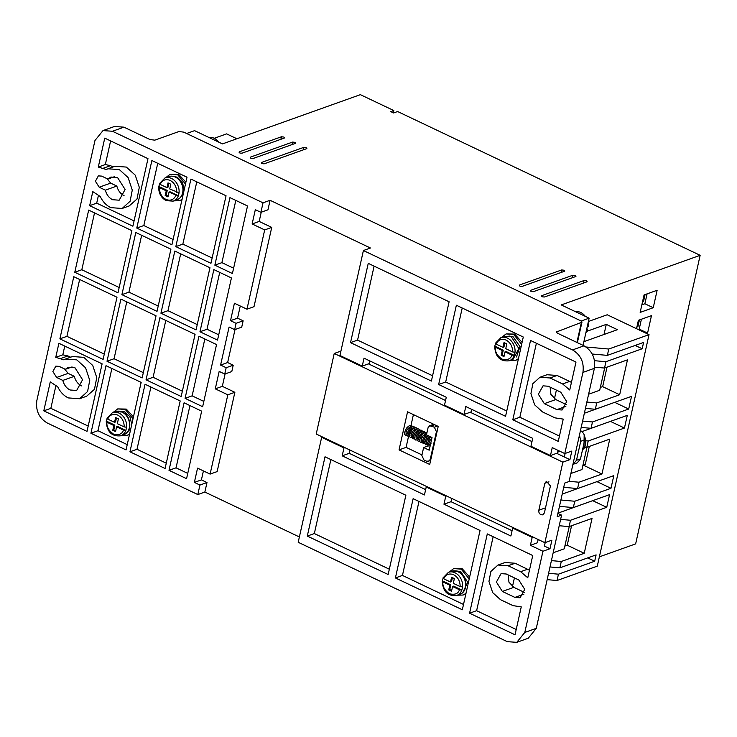 <?xml version="1.0" encoding="UTF-8"?>
<svg xmlns="http://www.w3.org/2000/svg" width="737" height="737" viewBox="0 0 737 737"><rect width="100%" height="100%" fill="white"/><g stroke="black" fill="none" stroke-linecap="round" stroke-linejoin="round"><path stroke-width="1.11" d="M175.351 177.092A12.289 9.747 -109.7 0 0 168.736 176.613L164.913 177.986A12.289 9.747 70.3 0 1 171.528 178.455A12.289 9.747 70.3 0 1 179.073 190.275A12.289 9.747 70.3 0 1 173.177 201.127L177 199.764A12.289 9.747 -109.7 0 0 182.905 188.912A12.289 9.747 -109.7 0 0 175.351 177.092M452.592 586.505L453.596 586.145L461.859 590.07A12.289 9.747 70.3 0 1 456.691 595.468C447.783 596.353 442.965 591.599 442.218 581.198L443.25 577.716L443.656 578.748L450.51 582.009L451.569 577.255L454.361 578.573L453.301 583.336L460.155 586.588L462.569 586.901L461.859 590.07L459.446 589.766L452.592 586.505L451.523 591.258L448.741 589.932L449.8 585.178L442.946 581.926L442.541 580.894L450.804 584.819L449.745 589.572L448.741 589.932M505.038 351.835L506.052 351.475L514.315 355.409A12.289 9.747 70.3 0 1 509.147 360.808C500.239 361.692 495.421 356.929 494.674 346.537L495.706 343.055L496.112 344.087L502.966 347.339L504.025 342.585L506.816 343.912L505.748 348.665L512.602 351.927L515.025 352.24L514.315 355.409L511.893 355.096L505.038 351.835L503.979 356.597L501.188 355.271L502.256 350.517L495.402 347.256L494.997 346.224L503.26 350.158L502.201 354.912L501.188 355.271M173.177 201.127L166.166 200.657C161.025 197.728 158.547 193.131 158.713 186.857L159.745 183.375L160.15 184.407L166.949 187.64L168.008 182.887L170.8 184.213L169.74 188.967L178.741 192.633L178.032 195.802L169.031 192.136L167.962 196.899L165.18 195.572L166.24 190.809L159.441 187.576L159.035 186.553L167.244 190.45L166.184 195.213L165.18 195.572M116.621 426.824L117.634 426.465L125.898 430.399A12.289 9.747 70.3 0 1 120.73 435.797C111.821 436.682 107.003 431.919 106.257 421.527L107.289 418.045L107.694 419.077L114.548 422.329L115.608 417.575L118.399 418.902L117.33 423.655L124.185 426.916L126.607 427.23L125.898 430.399L123.475 430.086L116.621 426.824L115.562 431.587L112.77 430.261L113.839 425.507L106.985 422.246L106.579 421.214L114.843 425.148L113.784 429.901L112.77 430.261M107.151 178.722L110.651 183.117L99.182 187.216L95.405 181.238L98.353 175.876L101.66 176.115L107.851 179.054L110.928 177.046L117.542 177.525L125.106 189.483L119.191 200.197L112.577 199.718C108.929 197.82 106.524 194.632 105.373 190.155L116.842 186.056C118.003 190.533 120.407 193.72 124.056 195.618M107.851 179.054L114.576 176.65M64.616 368.988L68.126 373.383L56.648 377.482L52.871 371.503L55.828 366.142L59.135 366.381L65.317 369.32L68.394 367.321L75.008 367.791L82.572 379.748L76.666 390.463L70.052 389.993C66.404 388.095 63.999 384.907 62.838 380.421L74.308 376.321C75.469 380.808 77.873 383.995 81.521 385.893M65.317 369.32L72.051 366.925M100.241 196.484C102.719 201.671 106.248 205.393 110.808 207.65L122.149 208.46L130.108 201.247L132.273 190.109L128.1 177.534L119.311 169.593L107.971 168.782L106.266 169.528L98.288 167.059L104.755 138.123L147.98 158.658L132.881 226.204L89.656 205.669L92.798 191.629L100.241 196.484M122.149 208.46L129.196 205.945L136.999 199.027L139.302 187.336L135.258 175.194L126.359 167.078L115.018 166.267L107.971 168.782M57.707 386.759C60.194 391.937 63.714 395.658 68.274 397.916L79.614 398.735L87.583 391.513L89.748 380.384L85.575 367.809L76.786 359.868L65.446 359.048L63.732 359.803L55.754 357.334L58.896 343.295L102.111 363.838L87.012 431.375L43.796 410.841L50.263 381.895L57.707 386.759M79.614 398.735L86.662 396.211L94.465 389.293L96.768 377.611L92.724 365.46L83.825 357.344L72.493 356.533L65.446 359.048M295.417 143.383L253.141 158.483C250.921 158.51 249.99 158.068 250.359 157.156L292.626 142.066L295.03 142.361L295.74 143.107M306.574 148.69L264.297 163.789C262.068 163.807 261.138 163.365 261.506 162.462L303.782 147.363L306.187 147.667L306.887 148.404M586.799 281.875L544.523 296.974C542.294 296.993 541.363 296.55 541.732 295.648L584.008 280.548L586.403 280.852L587.113 281.608M575.643 276.568L533.367 291.668C531.137 291.686 530.207 291.253 530.585 290.341L572.852 275.242L575.256 275.546L575.966 276.292M564.487 271.271L522.22 286.371C519.99 286.389 519.06 285.947 519.428 285.044L561.705 269.945L564.1 270.249L564.809 270.986M284.261 138.086L241.994 153.185C239.765 153.204 238.834 152.762 239.203 151.859L281.479 136.76L283.874 137.064L284.583 137.81M540.903 514.73C539.263 513.735 538.563 512.233 538.821 510.234L544.846 483.279L546.449 481.298L550.419 485.932L544.394 512.888L542.791 514.868L540.903 514.73M409.385 430.205L410.058 430.316L409.385 430.205M430.344 443.462L431.145 443.177M449.183 572.05L453.67 568.586L461.233 569.13L469.193 579.006M453.67 568.586L462.237 568.771L469.635 577.025M501.63 337.389L506.126 333.916L513.68 334.46L521.649 344.345M506.126 333.916L514.693 334.101L522.091 342.364M165.668 177.709L170.164 174.245L177.718 174.789L185.484 184.038M170.155 174.245L178.722 174.429L185.908 182.168M113.212 412.379L117.708 408.906L125.262 409.45L133.029 418.708M117.708 408.906L126.276 409.09L133.452 416.829M557.771 451.864L558.738 450.712M558.793 450.869L557.743 451.974M559.392 451.016L557.697 452.205L559.3 450.97M558.02 452.067L559.742 451.182M559.807 451.219L558.112 452.011M455.309 570.834L460.699 571.507L467.682 582.156L462.965 592.253M516.471 356.957L520.018 346.574L513.155 336.837L508.981 335.989M184.222 189.713L182.417 182.251L177.184 177.166L173.02 176.318M119.348 411.163L124.737 411.826L129.915 416.82L131.766 424.365M509.147 360.808L512.97 359.435L518.866 348.583L511.312 336.763L504.698 336.293L500.874 337.657A12.289 9.747 70.3 0 1 507.489 338.136A12.289 9.747 70.3 0 1 515.025 352.24M508.125 574.888L508.954 582.166L513.827 587.343L524.495 592.419M550.097 387.118L550.926 394.387L555.799 399.565L566.467 404.641M556.859 332.719L557.163 331.383C556.103 331.899 556.361 332.58 557.937 333.428L584.008 345.819C592.198 350.83 595.662 358.32 594.4 368.297L569.093 481.51L564.671 483.094L557.154 516.711L561.585 515.126L536.278 628.339L528.245 638.242L516.766 642.342L507.314 641.66L298.19 542.275L321.654 437.308L322.502 437.004M557.9 513.376L561.585 515.126M512.473 586.551L514.417 577.882M569.231 526.559L564.247 548.825L553.165 552.787M592.806 500.626L557.955 513.145M597.062 481.602L562.202 494.122M586.947 447.276L581.972 469.552L570.889 473.504M610.531 421.352L581.88 431.642M614.778 402.319L584.349 413.254M604.672 368.003L599.697 390.269L588.605 394.231M594.418 354.221L592.677 354.838M581.125 321.037L589.139 318.172L583.059 345.367M554.445 398.772L556.389 390.103M186.636 133.498L194.586 130.652L222.473 143.908L360.365 94.658L393.825 110.559L393.318 112.835M203.412 470.915L201.413 479.888L206.986 482.532L204.858 492.049L197.82 494.564L47.251 423.001C38.987 418.036 35.523 410.546 36.85 400.523L94.972 140.491L103.014 130.578L114.484 126.478L123.936 127.16L150.007 139.551L154.807 140.159L178.962 131.527L183.762 132.135L580.544 320.715C582.11 321.562 582.368 322.244 581.318 322.76L576.914 342.447M110.651 183.117L116.842 186.056M68.126 373.383L74.308 376.321M556.527 331.945L581.954 322.198L577.375 342.668M513.827 587.343L502.348 591.442L496.406 582.046L501.049 573.626L506.245 574.003L518.793 579.964L524.735 589.36L520.092 597.781L514.896 597.403L523.878 594.197M502.348 591.442L514.896 597.403M555.799 399.565L544.321 403.664L538.379 394.267L543.022 385.847L548.217 386.225L560.765 392.185L566.707 401.582L562.064 410.002L556.868 409.634L565.85 406.419M544.321 403.664L556.868 409.634M536.278 628.339L524.799 632.438L542.948 551.248L549.995 548.733L551.912 540.175L544.864 542.69L562.865 462.145L569.913 459.63L571.829 451.062L564.782 453.577L582.93 372.397L594.4 368.297M584.008 345.819L572.529 349.918C580.784 354.884 584.257 362.374 582.93 372.397M572.529 349.918L363.405 250.525L370.453 248.01L270.074 200.298L263.026 202.822L112.457 131.26L123.936 127.16M204.858 492.049L299.379 536.969M524.799 632.438L516.766 642.342M545.205 542.57L544.422 546.089L549.995 548.733M542.948 551.248L530.4 545.288L532.178 537.365L512.657 528.088L510.888 536.011L443.969 504.209L451.007 501.694L512.068 530.714M530.4 545.288L537.448 542.773L538.176 539.512M565.122 453.458L564.339 456.977L569.913 459.63M564.782 453.577L552.234 447.617L550.465 455.549L530.944 446.272L532.713 438.34L465.793 406.538L464.024 414.461L471.072 411.946L471.662 409.321M599.365 556.84L635.644 543.888L700.15 255.315L561.253 304.925L589.139 318.172M548.577 573.303L558.443 574.178L557.034 580.516L547.158 579.641M587.675 557.909L594.685 561.235L558.443 574.178M594.685 561.235L596.104 554.897L559.862 567.84L549.995 566.956M551.414 560.617L561.281 561.493L559.862 567.84M564.874 546.053L567.223 545.214L584.229 553.294L561.281 561.493M584.229 553.294L592.032 518.415L569.084 526.614L559.208 525.73M560.627 519.392L570.502 520.267L569.084 526.614M592.788 500.699L606.735 507.323L570.502 520.267M606.735 507.323L609.563 494.647L573.331 507.581L559.466 506.356M560.885 500.008L574.749 501.243L573.331 507.581M597.044 481.676L610.982 488.299L574.749 501.243M610.982 488.299L613.82 475.614L577.587 488.557L563.722 487.323M569.139 481.335L579.006 482.21L577.587 488.557M583.114 465.065L601.954 474.02L579.006 482.21M601.954 474.02L609.748 439.132L586.799 447.331L584.902 447.166M586.007 440.79L588.218 440.993L586.799 447.331M610.512 421.426L624.451 428.05L588.218 440.993M624.451 428.05L627.288 415.364L591.056 428.308L581.189 427.432M582.608 421.085L592.474 421.96L591.056 428.308M614.769 402.393L628.707 409.026L592.474 421.96M628.707 409.026L631.545 396.34L595.312 409.275L585.436 408.399M586.855 402.061L596.721 402.936L595.312 409.275M596.721 402.936L619.67 394.737L602.58 386.621M619.67 394.737L627.473 359.859L604.524 368.049L594.621 367.173M594.547 360.697L605.943 361.71L604.524 368.049M635.165 345.441L642.176 348.767L605.943 361.71M642.176 348.767L643.594 342.429L607.362 355.372L592.262 354.027M586.081 347.007L608.771 349.025L607.362 355.372M393.825 110.559L390.803 111.637L393.595 112.964L397.621 111.527L700.15 255.315M103.014 130.578L112.457 131.26M99.182 187.216L105.373 190.155M56.648 377.482L62.838 380.421M469.57 613.202L487.295 533.92L532.74 555.523L527.766 577.771L520.635 571.719L508.088 565.758L497.982 565.03L490.879 571.461L488.953 581.392L492.675 592.603L500.506 599.688L513.053 605.648L521.262 606.883L515.025 634.797L469.57 613.202L476.618 610.687L516.204 629.499M388.15 574.501L307.292 536.075L325.017 456.793L405.875 495.227L388.15 574.501M443.969 504.209L445.738 496.277L426.216 487L424.448 494.932L342.189 455.834L343.967 447.912L321.654 437.308M480.045 530.474L462.32 609.757L395.401 577.946L413.125 498.673L480.045 530.474M449.109 301.783L431.394 381.066L350.536 342.631L368.251 263.349L449.109 301.783M456.36 305.229L523.279 337.03L505.564 416.313L438.644 384.511L456.36 305.229M363.405 250.525L339.941 355.492L362.254 366.096L364.023 358.164L446.281 397.261L444.503 405.184L464.024 414.461M562.607 383.94L550.06 377.98L539.954 377.252L532.851 383.691L530.926 393.613L534.647 404.834L542.478 411.909L555.025 417.87L563.234 419.104L558.259 441.362L512.814 419.758L530.529 340.476L575.984 362.079L569.738 390.002L562.607 383.94L569.655 381.425L557.108 375.465L547.001 374.737L539.954 377.252M556.665 453.329L564.339 456.977M368.454 363.875L445.553 400.523M470.224 412.25L531.985 441.601M562.865 462.145L334.23 353.474L340.927 351.079M399.049 449.883L407.552 411.826L438.22 426.41L429.717 464.457L399.049 449.883L406.087 447.368L408.501 436.571M334.23 353.474L316.219 434.019L544.864 542.69M171.914 244.758L136.778 228.065L151.877 160.519L187.014 177.212L171.914 244.758M157.027 311.355L121.9 294.653L135.792 232.505L170.92 249.198L157.027 311.355M142.14 377.952L107.012 361.25L120.905 299.093L156.032 315.795L142.14 377.952M116.999 297.241L103.106 359.398L59.89 338.854L73.783 276.697L116.999 297.241M117.994 292.801L74.778 272.257L88.67 210.1L131.886 230.644L117.994 292.801M181.182 396.497L146.046 379.804L159.938 317.647L195.075 334.349L181.182 396.497M216.54 344.548L202.647 406.704L185.079 398.358L198.972 336.201L216.54 344.548M197.82 494.564L199.939 485.047L194.365 482.403L197.553 468.133L210.1 474.094L227.825 394.811L215.278 388.85L219.175 371.411L224.748 374.064L226.167 367.717L220.593 365.064L229.096 327.016L234.679 329.66L236.089 323.322L230.515 320.669L234.412 303.229L246.959 309.19L264.684 229.916L252.137 223.956L255.324 209.686L260.898 212.33L263.026 202.822M247.521 205.973L232.422 273.519L214.854 265.163L229.953 197.617L247.521 205.973M231.427 277.96L217.535 340.107L199.967 331.761L213.859 269.604L231.427 277.96M201.652 411.145L186.562 478.691L168.994 470.344L184.093 402.798L201.652 411.145M180.187 400.937L165.088 468.483L129.952 451.79L145.051 384.244L180.187 400.937M209.962 267.752L196.06 329.909L160.933 313.207L174.826 251.05L209.962 267.752M226.047 195.766L210.948 263.312L175.821 246.619L190.92 179.073L226.047 195.766M141.154 382.383L126.055 449.929L90.918 433.236L106.017 365.69L141.154 382.383M260.898 212.33L267.946 209.815L270.074 200.298M369.882 360.955L369.301 363.581L362.254 366.096M261.248 212.21L259.184 221.432L271.732 227.401L254.007 306.675L246.959 309.19M240.271 306.012L237.563 318.154L243.136 320.807L241.718 327.145L234.679 329.66M235.02 329.54L227.641 362.549L233.214 365.202L231.796 371.54L224.748 374.064M225.089 373.935L222.325 386.335L234.873 392.296L217.148 471.579L210.1 474.094M349.964 450.058L349.237 453.319L425.636 489.626M451.735 498.433L451.007 501.694M199.939 485.047L206.986 482.532M445.738 496.277L446.576 495.983M512.657 528.088L513.496 527.784M532.178 537.365L533.017 537.061M550.465 455.549L557.504 453.025L558.093 450.399M608.771 349.025L649.039 334.644L607.214 314.773L588.393 321.489M646.542 333.456L647.574 333.087L651.471 315.648L638.38 320.319L636.51 328.693M657.137 290.277L644.055 294.957L640.158 312.396L653.24 307.725L657.137 290.277M557.034 580.516L597.292 566.145L649.039 334.644M567.223 545.214L571.58 525.721M582.967 465.121L585.316 464.273L589.296 446.438M600.333 387.422L602.682 386.584L607.021 367.164M583.879 341.673L617.44 329.688L606.284 324.381L587.021 331.263M606.284 324.381L604.027 334.469M579.503 434.95L580.719 441.279L576.472 460.303L573.257 464.264L577.283 462.827L580.498 458.865L584.745 439.842C585.279 435.834 583.888 432.831 580.59 430.85M236.881 138.759L226.609 133.876L214.449 138.215M493.154 536.702L476.618 610.687M529.461 570.189L515.135 563.243L505.029 562.515L497.982 565.03M307.292 536.075L314.34 533.551L330.876 459.575M314.34 533.551L389.339 569.204M344.805 447.608L343.967 447.912M349.237 453.319L342.189 455.834M427.064 486.706L426.216 487M395.401 577.946L402.448 575.431L463.509 604.451M418.985 501.455L402.448 575.431M350.536 342.631L357.574 340.116L432.573 375.759M374.11 266.14L357.574 340.116M438.644 384.511L445.692 381.996L462.219 308.011M445.692 381.996L506.743 411.016M571.433 382.411L569.655 381.425M512.814 419.758L519.852 417.243L536.389 343.267M519.852 417.243L559.447 436.055M408.814 435.18L409.321 432.905M410.454 427.838L410.675 426.852M410.988 425.47L413.411 414.609M421.979 454.913L406.087 447.368M157.736 163.301L143.826 225.54L136.778 228.065M143.826 225.54L173.103 239.461M141.651 235.287L128.938 292.138L121.9 294.653M128.938 292.138L158.215 306.048M126.764 301.884L114.06 358.735L107.012 361.25M114.06 358.735L143.328 372.646M59.89 338.854L66.929 336.339L104.295 354.092M79.642 279.489L66.929 336.339M94.529 212.892L81.816 269.742L74.778 272.257M81.816 269.742L119.173 287.494M165.797 320.429L153.093 377.289L146.046 379.804M153.093 377.289L182.361 391.2M185.079 398.358L192.127 395.843L203.836 401.407M204.84 338.983L192.127 395.843M259.184 221.432L252.137 223.956M271.732 227.401L264.684 229.916M237.563 318.154L230.515 320.669M243.136 320.807L236.089 323.322M227.641 362.549L220.593 365.064M226.167 367.717L233.214 365.202M215.278 388.85L222.325 386.335M227.825 394.811L234.873 392.296M194.365 482.403L201.413 479.888M214.854 265.163L221.901 262.648L233.601 268.213M235.812 200.409L221.901 262.648M199.967 331.761L207.014 329.246L218.723 334.81M219.718 272.395L207.014 329.246M168.994 470.344L176.042 467.829L187.742 473.384M189.953 405.58L176.042 467.829M129.952 451.79L136.999 449.275L166.276 463.186M150.91 387.026L136.999 449.275M160.933 313.207L167.981 310.692L197.249 324.602M180.685 253.841L167.981 310.692M175.821 246.619L182.859 244.094L212.136 258.014M196.779 181.855L182.859 244.094M103.438 168.183L110.476 165.668L105.336 164.544L98.288 167.059M98.389 195.609L96.704 203.145L89.656 205.669M96.704 203.145L134.06 220.907M110.614 140.905L105.336 164.544M60.904 358.458L67.951 355.943L62.802 354.819L55.754 357.334M55.865 385.875L50.844 408.326L43.796 410.841M50.844 408.326L88.2 426.078M64.755 346.077L62.802 354.819M90.918 433.236L97.966 430.721L127.234 444.632M111.877 368.472L97.966 430.721M641.411 319.241L639.209 329.117L647.574 333.087M639.209 329.117L638.178 329.485M647.086 293.87L644.875 303.745L653.24 307.725M644.875 303.745L641.844 304.823M465.885 593.819L463.122 595.035L457.447 595.201M518.341 359.159L515.568 360.375L509.903 360.531M181.984 199.709L179.607 200.694L173.941 200.86M110.476 165.668L113.139 166.94M67.951 355.943L70.614 357.205M129.528 434.379L127.151 435.364L121.485 435.521M465.987 593.359L463.122 595.035M518.443 358.689L515.568 360.375M437.502 426.069L434.342 427.193L429.662 425.737L428.059 427.718L426.465 434.848L432.039 437.502L429.201 450.187L423.628 447.534L428.096 445.94M423.628 447.534L421.859 455.466L423.932 459.962L426.723 461.279L430.546 460.726M430.887 459.197L430.224 459.437L436.424 431.689L437.096 431.449M182.067 199.349L179.607 200.694M129.611 434.019L127.151 435.364M639.403 319.959L637.901 326.666L637.173 325.736M642.848 300.364L643.576 301.295L642.553 301.654M430.224 459.437L428.612 461.417M434.342 427.193L436.424 431.689M180.51 197.276L183.329 193.684M130.873 428.363L126.994 432.573M586.984 328.656L587.546 329.761L586.541 330.121L587.251 326.952L588.577 326.279L588.283 321.977M585.86 332.82L587.546 329.761A12.289 9.747 -109.7 0 1 585.897 332.663M584.183 434.729L583.925 448.796L582.617 449.395M449.8 585.178L450.804 584.819M449.745 589.572L451.698 590.503M452.407 577.651L451.514 581.65L450.51 582.009M502.256 350.517L503.26 350.158M502.201 354.912L504.145 355.842M504.863 342.981L503.97 346.98L502.966 347.339M166.24 190.809L167.244 190.45M166.184 195.213L168.137 196.134M178.096 195.609L170.035 191.777L169.031 192.136M168.847 183.283L167.953 187.281L166.949 187.64M113.839 425.507L114.843 425.148M113.784 429.901L115.727 430.832M116.446 417.971L115.552 421.969L114.548 422.329M457.99 571.746A12.289 9.747 70.3 0 1 465.544 583.566A12.289 9.747 70.3 0 1 459.639 594.418C468.548 591.829 467.433 575.422 458.386 571.746L451.376 571.267A12.289 9.747 70.3 0 1 457.99 571.746M122.029 412.066A12.289 9.747 70.3 0 1 129.574 423.886A12.289 9.747 70.3 0 1 123.678 434.738C132.586 432.149 131.462 415.751 122.425 412.066L115.414 411.596A12.289 9.747 70.3 0 1 122.029 412.066M443.656 578.748C445.83 574.372 449.165 573.036 453.679 574.74C458.009 577.237 460.164 581.189 460.155 586.588M442.946 577.965L448.418 572.327A12.289 9.747 70.3 0 1 455.033 572.796A12.289 9.747 70.3 0 1 462.569 586.901M496.112 344.087C498.286 339.711 501.621 338.375 506.126 340.079C510.465 342.576 512.62 346.519 512.602 351.927M175.931 195.425C173.757 199.801 170.422 201.137 165.917 199.432C161.578 196.936 159.422 192.983 159.441 187.576M160.15 184.407C162.315 180.031 165.659 178.695 170.164 180.399C174.494 182.896 176.659 186.848 176.64 192.246M107.694 419.077C109.868 414.701 113.203 413.365 117.708 415.069C122.038 417.566 124.203 421.509 124.185 426.916M106.985 418.284L112.457 412.646A12.289 9.747 70.3 0 1 119.072 413.125A12.289 9.747 70.3 0 1 126.607 427.23M292.626 142.066L292.064 144.581M303.782 147.363L303.22 149.887M584.008 280.548L583.446 283.072M572.852 275.242L572.29 277.766M561.705 269.945L561.133 272.469M281.479 136.76L280.917 139.284M545.527 507.839L538.821 510.234M585.316 316.357A12.289 9.747 -109.7 0 0 580.728 312.488A12.289 9.747 -109.7 0 0 575.45 311.668M218.659 142.094A12.289 9.747 -109.7 0 0 214.062 138.224A12.289 9.747 -109.7 0 0 208.783 137.404M580.498 458.865L576.472 460.303M580.719 441.279L584.745 439.842M508.088 565.758L515.135 563.243M520.635 571.719L527.683 569.204M550.06 377.98L557.108 375.465M548.954 481.814L544.846 483.279M637.901 326.666L636.888 327.025M645.068 294.588L643.576 301.295M431.56 425.866L434.719 424.742M588.255 326.592A12.289 9.747 -109.7 0 0 588.089 322.834M177.35 178.308A11.414 9.056 70.3 0 1 182.592 192.993M583.64 449.008A12.289 9.747 -109.7 0 0 584.846 437.078M459.446 589.766C458.221 593.718 454.876 595.054 449.423 593.773C444.494 590.116 442.338 586.173 442.946 581.926M511.893 355.096C510.677 359.057 507.332 360.393 501.879 359.103C496.95 355.455 494.785 351.503 495.402 347.256M123.475 430.086C122.259 434.047 118.915 435.383 113.461 434.093C108.532 430.445 106.368 426.493 106.985 422.246M500.874 337.657L495.402 343.295M164.913 177.986L159.432 183.624M431.91 438.091L430.067 439.998L428.602 443.877L428.796 444.724L429.818 444.107M430.04 436.553L427.561 438.81L426.087 442.679L426.281 443.527L427.303 442.919M427.534 435.355L425.046 437.612L423.582 441.491L423.775 442.338L424.798 441.721M426.548 434.462L426.152 434.102C426.769 432.674 421.177 436 421.076 440.293L421.269 441.141L422.283 440.533M424.079 433.319L423.637 432.914C424.263 431.477 418.671 434.802 418.561 439.105L418.754 439.952L419.777 439.335M421.573 432.131L421.131 431.716C421.748 430.288 416.165 433.614 416.055 437.916L416.248 438.755L417.271 438.147M419.058 430.933L418.625 430.528C419.242 429.091 413.65 432.416 413.54 436.719L413.733 437.566L414.756 436.949M416.552 429.745L416.11 429.33C416.727 427.902 411.145 431.228 411.034 435.53L411.228 436.368L412.25 435.76M414.037 428.547L413.604 428.142C414.222 426.705 408.63 430.03 408.528 434.333L408.722 435.18L409.735 434.563M411.799 430.242L411.089 426.944C411.716 425.516 406.124 428.842 406.013 433.144L406.234 433.992L407.229 433.374M410.371 430.528L408.261 434.323M407.192 435.143L405.608 435.254C405.101 434.286 402.946 435.06 406.649 428.031C408.934 425.599 410.62 424.807 411.697 425.682L412.757 426.677M431.007 437.013L429.238 438.764L427.202 443.978L428.188 445.986L429.782 445.885M428.501 435.816L426.723 437.575L424.687 442.78L425.682 444.798L427.267 444.687M428.621 443.545L430.675 439.206M426.594 434.25L424.217 436.378L422.181 441.592L423.176 443.6L424.761 443.499M426.115 442.347L428.16 438.018M426.898 432.914L426.751 432.831C425.673 431.965 423.996 432.748 421.702 435.189C418.008 442.218 420.154 441.445 420.661 442.412L422.255 442.301M423.609 441.159L425.654 436.829M425.857 434.719L425.774 433.982M425.304 432.637L424.245 431.642C423.167 430.777 421.481 431.56 419.196 433.992C415.493 441.03 417.649 440.247 418.155 441.214L419.74 441.113M421.094 439.961L423.139 435.631M423.351 433.522L423.268 432.794M422.798 431.449L421.73 430.454C420.652 429.579 418.975 430.362 416.691 432.803C412.987 439.832 415.134 439.059 415.64 440.026L417.234 439.915M418.588 438.773L420.634 434.443M420.836 432.333L420.763 431.596M420.283 430.251L419.224 429.256C418.146 428.39 416.46 429.174 414.176 431.606C410.481 438.644 412.628 437.861 413.135 438.828L414.719 438.727M416.073 437.575L418.128 433.245M418.33 431.145L418.248 430.408M417.778 429.063L416.718 428.068C415.64 427.193 413.954 427.976 411.67 430.417C407.966 437.446 410.113 436.673 410.629 437.64L412.213 437.529M413.568 436.387L415.613 432.057M415.815 429.947L415.742 429.21M415.272 427.865L414.203 426.87C413.125 426.004 411.449 426.787 409.155 429.22C405.461 436.258 407.607 435.475 408.114 436.451L409.708 436.341M411.062 435.189L413.107 430.859M413.31 428.759L413.227 428.022M448.418 572.327L451.376 571.267M112.457 412.646L115.414 411.596M430.638 443.029L430.905 442.568M429.164 439.482L429.45 436.857M426.861 437.4L426.944 435.668M424.346 436.203L424.438 434.471M421.84 435.014L421.923 433.282M419.335 433.826L419.417 432.094M416.82 432.628L416.902 430.896M414.314 431.44L414.397 429.708M430.049 443.177L430.021 446.53M429.662 425.728L433.743 424.272M558.01 450.86L558.609 450.906M557.9 451.256L558.416 451.173M558.6 451.127L559.162 450.906M557.872 451.394L558.489 451.081M557.937 451.099L558.434 450.565M585.943 316.652L575.431 311.659M208.774 137.395L219.285 142.388M581.99 431.753L580.507 430.445M456.691 595.468L459.639 594.418M120.73 435.797L123.678 434.738"/></g></svg>
